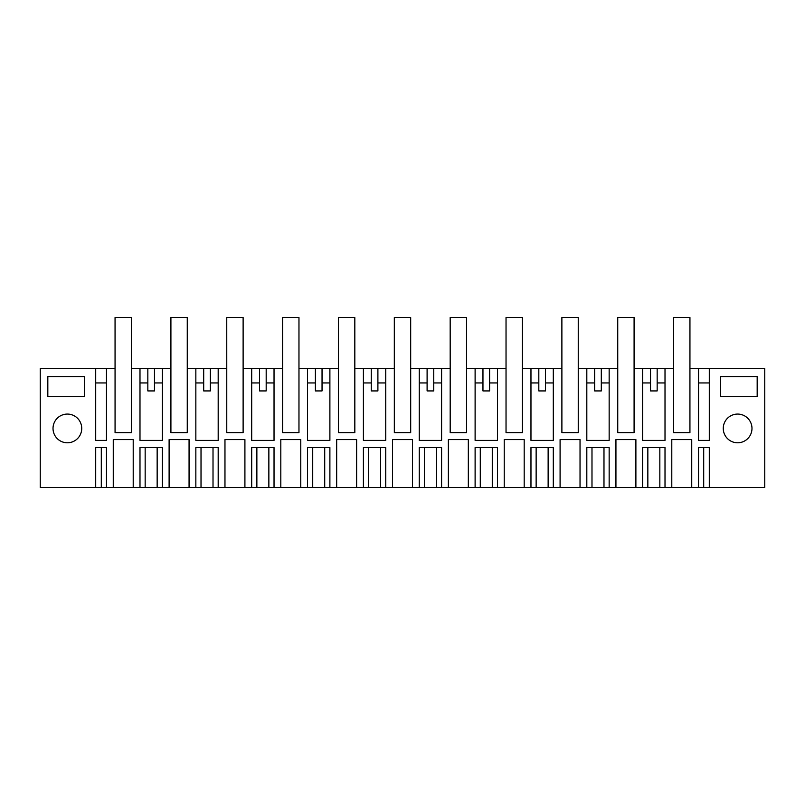 <?xml version="1.0" encoding="UTF-8"?>
<svg xmlns="http://www.w3.org/2000/svg" width="805" height="805" viewBox="0 0 805 805"><rect width="100%" height="100%" fill="white"/><g stroke="black" fill="none" stroke-linecap="round" stroke-linejoin="round"><path stroke-width="1.21" d="M115.065 432.617L115.055 317.522L131.406 317.522L131.406 432.617L115.065 432.617L131.416 432.617L131.416 368.589L139.99 368.589L139.99 440.405L162.328 440.405L162.328 368.589L170.912 368.589L170.912 317.522L187.263 317.522L187.263 432.617L187.273 368.589L195.846 368.589L195.846 440.405L218.185 440.405L218.185 368.589L226.769 368.589L226.758 317.522L243.12 317.522L243.12 432.617L243.13 368.589L251.693 368.589L251.693 440.405L274.032 440.405L274.032 368.589L282.625 368.589L282.615 317.522L298.967 317.522L298.967 432.617L298.977 368.589L307.55 368.589L307.55 440.405L329.889 440.405L329.889 368.589L338.472 368.589L338.472 317.522L354.824 317.522L354.824 432.617L338.472 432.617L354.834 432.617L354.834 368.589L363.407 368.589L363.407 440.405L385.746 440.405L385.746 368.589L394.329 368.589L394.329 432.617L410.691 432.617L410.691 368.589L419.254 368.589L419.254 440.405L441.593 440.405L441.593 368.589L450.186 368.589L450.176 317.522L466.528 317.522L466.528 432.617L466.538 368.589L475.111 368.589L475.111 440.405L497.45 440.405L497.45 368.589L506.033 368.589L506.033 317.522L522.385 317.522L522.385 432.617L522.395 368.589L530.968 368.589L530.968 440.405L553.307 440.405L553.307 368.589L561.89 368.589L561.88 317.522L578.242 317.522L578.242 432.617L578.252 368.589L586.815 368.589L586.815 440.405L609.154 440.405L609.154 368.589L617.747 368.589L617.737 317.522L634.088 317.522L634.088 432.617L634.099 368.589L642.672 368.589L642.672 440.405L665.011 440.405L665.011 368.589L673.584 368.589L673.584 432.617L689.935 432.617L689.935 368.589L698.529 368.589L698.529 440.405L709.296 440.405L709.296 368.589L764.75 368.589L764.75 487.478L709.296 487.478L709.296 447.58L698.529 447.58L698.529 487.478L709.296 487.478M162.328 447.58L139.99 447.58L139.99 487.478L162.328 487.478L162.328 447.58M162.328 487.478L169.11 487.478L169.11 439.6L189.064 439.6L169.11 439.6M224.967 487.478L224.967 439.6L244.911 439.6L244.911 487.478L218.185 487.478L218.185 447.58L195.846 447.58L195.846 487.478L189.064 487.478L189.064 439.6M244.911 487.478L251.693 487.478L251.693 447.58L274.032 447.58L274.032 487.478L280.814 487.478L280.814 439.6L300.768 439.6L280.814 439.6M336.671 487.478L336.671 439.6L356.625 439.6L356.625 487.478L329.889 487.478L329.889 447.58L307.55 447.58L307.55 487.478L300.768 487.478L300.768 439.6M356.625 487.478L363.407 487.478L363.407 447.58L385.746 447.58L385.746 487.478L392.528 487.478L392.528 439.6L412.472 439.6L392.528 439.6M448.375 487.478L448.375 439.6L468.329 439.6L468.329 487.478L441.593 487.478L441.593 447.58L419.254 447.58L419.254 487.478L412.472 487.478L412.472 439.6M468.329 487.478L475.111 487.478L475.111 447.58L497.45 447.58L497.45 487.478L504.232 487.478L504.232 439.6L524.186 439.6L504.232 439.6M560.089 487.478L560.089 439.6L580.033 439.6L580.033 487.478L553.307 487.478L553.307 447.58L530.968 447.58L530.968 487.478L524.186 487.478L524.186 439.6M580.033 487.478L586.815 487.478L586.815 447.58L609.154 447.58L609.154 487.478L615.936 487.478L615.936 439.6L635.89 439.6L615.936 439.6M671.793 487.478L671.793 439.6L691.737 439.6L691.737 487.478L665.011 487.478L665.011 447.58L642.672 447.58L642.672 487.478L635.89 487.478L635.89 439.6M691.737 487.478L698.529 487.478M617.747 432.617L634.099 432.617L617.747 432.617L617.747 368.589M561.89 432.617L578.252 432.617L561.89 432.617L561.89 368.589M506.033 432.617L522.395 432.617L506.033 432.617L506.033 368.589M450.186 432.617L466.538 432.617L450.186 432.617L450.186 368.589M338.472 432.617L338.472 368.589M282.625 432.617L298.977 432.617L282.625 432.617L282.625 368.589M226.769 432.617L243.13 432.617L226.769 432.617L226.769 368.589M170.912 432.617L187.273 432.617L170.912 432.617L170.912 368.589M113.264 487.478L113.264 439.6L133.207 439.6L133.207 487.478L106.471 487.478L106.471 447.58L95.704 447.58L95.704 487.478L40.25 487.478L40.25 368.589L95.704 368.589L95.704 440.405L106.471 440.405L106.471 368.589L115.065 368.589M133.207 487.478L139.99 487.478M757.173 396.513L720.465 396.513L720.465 376.569L757.173 376.569L757.173 396.513M81.738 428.431A14.359 14.359 0 0 1 67.379 442.79A14.359 14.359 0 0 1 53.019 428.431A14.359 14.359 0 0 1 67.379 414.072A14.359 14.359 0 0 1 81.738 428.431M84.535 396.513L84.535 376.569L47.827 376.569L47.827 396.513L84.535 396.513M751.981 428.431A14.359 14.359 0 0 1 737.622 442.79A14.359 14.359 0 0 1 723.262 428.431A14.359 14.359 0 0 1 737.622 414.072A14.359 14.359 0 0 1 751.981 428.431M106.471 368.589L95.704 368.589M162.328 368.589L139.99 368.589M218.185 368.589L195.846 368.589M274.032 368.589L251.693 368.589M329.889 368.589L307.55 368.589M385.746 368.589L363.407 368.589M441.593 368.589L419.254 368.589M497.45 368.589L475.111 368.589M553.307 368.589L530.968 368.589M609.154 368.589L586.815 368.589M665.011 368.589L642.672 368.589M709.296 368.589L698.529 368.589M665.011 487.478L659.838 487.478L659.838 447.58M642.672 487.478L659.838 487.478M635.89 487.478L615.936 487.478M609.154 487.478L586.815 487.478M553.307 487.478L530.968 487.478M524.186 487.478L504.232 487.478M497.45 487.478L475.111 487.478M441.593 487.478L419.254 487.478M412.472 487.478L392.528 487.478M385.746 487.478L363.407 487.478M329.889 487.478L307.55 487.478M300.768 487.478L280.814 487.478M274.032 487.478L251.693 487.478M218.185 487.478L195.846 487.478M189.064 487.478L169.11 487.478M106.471 487.478L101.299 487.478L101.299 447.58M95.704 487.478L101.299 487.478M133.207 439.6L113.264 439.6M147.838 368.589L147.838 390.928L154.48 390.928L154.48 368.589M95.704 382.949L106.471 382.949M154.48 382.949L162.328 382.949M139.99 382.949L147.838 382.949M691.737 439.6L671.793 439.6M650.521 368.589L650.521 390.928L657.162 390.928L657.162 368.589M642.672 382.949L650.521 382.949M657.162 382.949L665.011 382.949M698.529 382.949L709.296 382.949M203.695 368.589L203.695 390.928L210.336 390.928L210.336 368.589M210.336 382.949L218.185 382.949M195.846 382.949L203.695 382.949M244.911 439.6L224.967 439.6M259.542 368.589L259.542 390.928L266.183 390.928L266.183 368.589M266.183 382.949L274.032 382.949M251.693 382.949L259.542 382.949M315.399 368.589L315.399 390.928L322.04 390.928L322.04 368.589M322.04 382.949L329.889 382.949M307.55 382.949L315.399 382.949M356.625 439.6L336.671 439.6M371.256 368.589L371.256 390.928L377.897 390.928L377.897 368.589M377.897 382.949L385.746 382.949M363.407 382.949L371.256 382.949M427.103 368.589L427.103 390.928L433.744 390.928L433.744 368.589M433.744 382.949L441.593 382.949M419.254 382.949L427.103 382.949M468.329 439.6L448.375 439.6M482.96 368.589L482.96 390.928L489.601 390.928L489.601 368.589M489.601 382.949L497.45 382.949M475.111 382.949L482.96 382.949M538.817 368.589L538.817 390.928L545.458 390.928L545.458 368.589M545.458 382.949L553.307 382.949M530.968 382.949L538.817 382.949M580.033 439.6L560.089 439.6M594.664 368.589L594.664 390.928L601.305 390.928L601.305 368.589M601.305 382.949L609.154 382.949M586.815 382.949L594.664 382.949M394.319 368.589L394.319 317.522L410.681 317.522L410.681 432.617L394.329 432.617M689.935 432.617L673.594 432.617L673.594 317.522L689.945 317.522L689.945 368.589M145.162 487.478L145.162 447.58M157.156 447.58L157.156 487.478M703.701 487.478L703.701 447.58M647.844 487.478L647.844 447.58M201.019 447.58L201.019 487.478M213.013 447.58L213.013 487.478M256.865 447.58L256.865 487.478M268.86 447.58L268.86 487.478M312.722 447.58L312.722 487.478M324.717 447.58L324.717 487.478M368.579 447.58L368.579 487.478M380.574 447.58L380.574 487.478M424.426 447.58L424.426 487.478M436.421 447.58L436.421 487.478M480.283 447.58L480.283 487.478M492.278 447.58L492.278 487.478M536.14 447.58L536.14 487.478M548.135 447.58L548.135 487.478M591.987 447.58L591.987 487.478M603.981 447.58L603.981 487.478"/></g></svg>
